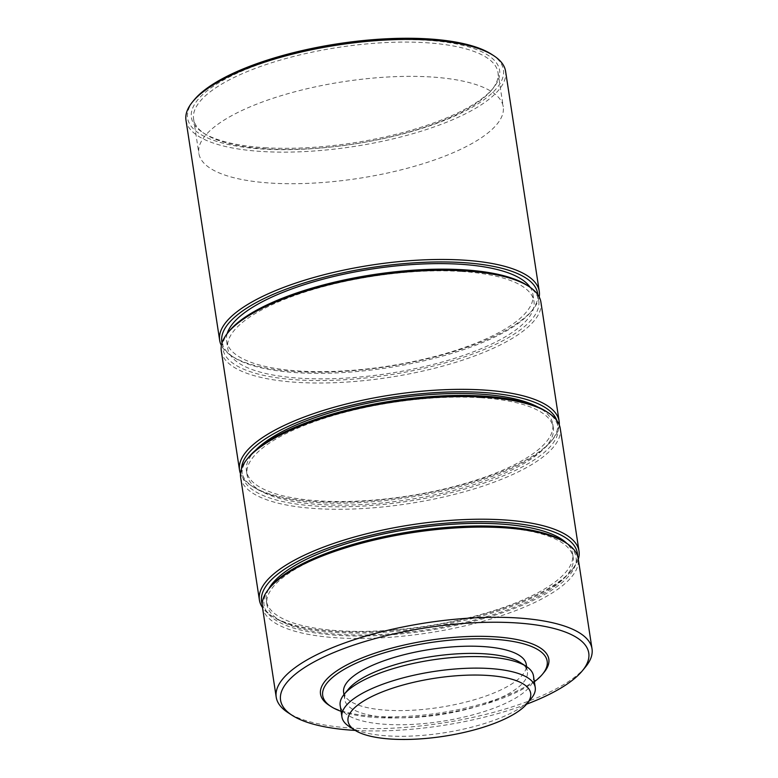<?xml version="1.0" encoding="UTF-8"?>
<svg xmlns="http://www.w3.org/2000/svg" width="778" height="778" viewBox="0 0 778 778"><rect width="100%" height="100%" fill="white"/><g stroke="black" fill="none" stroke-linecap="round" stroke-linejoin="round"><path stroke-width="0.58" stroke-dasharray="3.89 2.92" d="M533.465 675.868A97.765 31.071 -8.7 0 1 486.075 710.927A97.765 31.071 -8.7 0 1 386.141 724.367A97.765 31.071 -8.7 0 1 340.171 705.452M348.525 689.045A92.378 29.36 171.3 0 0 344.732 699.587A92.378 29.36 171.3 0 0 388.164 717.452A92.378 29.36 171.3 0 0 482.584 704.761A92.378 29.36 171.3 0 0 527.367 671.638A92.378 29.36 171.3 0 0 520.589 662.72M349.108 726.438A97.765 31.071 171.3 0 0 387.911 735.91A97.765 31.071 171.3 0 0 531.218 698.566M343.623 692.371A92.378 29.36 171.3 0 0 387.055 710.236A92.378 29.36 171.3 0 0 481.485 697.545A92.378 29.36 171.3 0 0 526.259 664.422M341.075 711.325A113.549 36.089 171.3 0 0 376.085 717.54A113.549 36.089 171.3 0 0 534.36 681.752M328.987 705.208A115.475 36.702 171.3 0 0 374.811 716.392A115.475 36.702 171.3 0 0 544.075 672.299M355.225 730.406A155.892 49.549 171.3 0 0 526.57 704.187M585.455 667.038A159.743 50.765 -8.7 0 1 351.306 728.043A159.743 50.765 -8.7 0 1 287.918 712.57M262.41 606.957A159.743 50.765 171.3 0 0 337.506 637.853A159.743 50.765 171.3 0 0 500.789 615.904A159.743 50.765 171.3 0 0 578.219 558.633M564.468 541.877A157.817 50.162 -8.7 0 1 521.25 605.702A157.817 50.162 -8.7 0 1 338.236 635.393A157.817 50.162 -8.7 0 1 270.52 586.865M500.351 527.581A154.929 49.238 171.3 0 0 341.989 548.879A154.929 49.238 171.3 0 0 266.893 604.428A154.929 49.238 171.3 0 0 339.723 634.391A154.929 49.238 171.3 0 0 498.085 613.103A154.929 49.238 171.3 0 0 573.182 557.554A154.929 49.238 171.3 0 0 500.351 527.581M268.673 589.102A154.929 49.238 171.3 0 0 266.339 600.82A154.929 49.238 171.3 0 0 339.179 630.783A154.929 49.238 171.3 0 0 497.531 609.495A154.929 49.238 171.3 0 0 572.627 553.946A154.929 49.238 171.3 0 0 566.899 543.462M262.225 604.214A159.743 50.765 171.3 0 0 273.292 616.973A159.743 50.765 171.3 0 0 336.68 632.446A159.743 50.765 171.3 0 0 570.828 571.441A159.743 50.765 171.3 0 0 577.568 555.959M578.307 559.226A161.668 51.377 -8.7 0 1 572.375 569.564A161.668 51.377 -8.7 0 1 335.406 631.308A161.668 51.377 -8.7 0 1 271.259 615.641A161.668 51.377 -8.7 0 1 262.507 607.55M240.635 477.371A161.668 51.377 171.3 0 0 316.636 508.647A161.668 51.377 171.3 0 0 481.883 486.435A161.668 51.377 171.3 0 0 560.248 428.464M546.36 411.533A159.743 50.765 -8.7 0 1 502.607 476.126A159.743 50.765 -8.7 0 1 317.356 506.177A159.743 50.765 -8.7 0 1 248.824 457.056M480.473 397.714A154.929 49.238 171.3 0 0 322.111 419.002A154.929 49.238 171.3 0 0 247.015 474.551A154.929 49.238 171.3 0 0 319.855 504.523A154.929 49.238 171.3 0 0 478.207 483.235A154.929 49.238 171.3 0 0 553.314 427.686A154.929 49.238 171.3 0 0 480.473 397.714M255.602 450.199A154.929 49.238 171.3 0 0 246.461 470.943A154.929 49.238 171.3 0 0 319.301 500.915A154.929 49.238 171.3 0 0 477.663 479.627A154.929 49.238 171.3 0 0 552.759 424.078A154.929 49.238 171.3 0 0 537.841 407.011M241.53 468.696A159.743 50.765 171.3 0 0 253.414 487.096A159.743 50.765 171.3 0 0 316.811 502.569A159.743 50.765 171.3 0 0 550.95 441.564A159.743 50.765 171.3 0 0 556.795 420.451M559.285 424.924A161.668 51.377 -8.7 0 1 552.497 439.687A161.668 51.377 -8.7 0 1 315.537 501.431A161.668 51.377 -8.7 0 1 251.382 485.764A161.668 51.377 -8.7 0 1 240.49 473.705M221.312 351.111A161.668 51.377 171.3 0 0 297.313 382.377A161.668 51.377 171.3 0 0 462.56 360.165A161.668 51.377 171.3 0 0 540.924 302.204M527.037 285.263A159.743 50.765 -8.7 0 1 483.284 349.867A159.743 50.765 -8.7 0 1 298.042 379.917A159.743 50.765 -8.7 0 1 229.5 330.796M461.15 271.444A154.929 49.238 171.3 0 0 302.798 292.732A154.929 49.238 171.3 0 0 227.691 348.281A154.929 49.238 171.3 0 0 300.532 378.254A154.929 49.238 171.3 0 0 458.894 356.966A154.929 49.238 171.3 0 0 533.99 301.417A154.929 49.238 171.3 0 0 461.15 271.444M227.166 333.655A154.929 49.238 171.3 0 0 226.593 341.065A154.929 49.238 171.3 0 0 299.433 371.038A154.929 49.238 171.3 0 0 457.785 349.75A154.929 49.238 171.3 0 0 532.881 294.201A154.929 49.238 171.3 0 0 530.119 287.296M222.051 342.913A159.743 50.765 171.3 0 0 233.546 357.219A159.743 50.765 171.3 0 0 296.933 372.701A159.743 50.765 171.3 0 0 531.082 311.696A159.743 50.765 171.3 0 0 537.773 294.599M539.183 296.924A161.668 51.377 -8.7 0 1 532.629 309.819A161.668 51.377 -8.7 0 1 295.659 371.553A161.668 51.377 -8.7 0 1 231.504 355.896A161.668 51.377 -8.7 0 1 221.399 345.558M185.981 120.22A161.668 51.377 171.3 0 0 261.982 151.496A161.668 51.377 171.3 0 0 427.229 129.274A161.668 51.377 171.3 0 0 505.593 71.313M491.706 54.372A159.743 50.765 -8.7 0 1 447.953 118.976A159.743 50.765 -8.7 0 1 262.711 149.026A159.743 50.765 -8.7 0 1 194.169 99.905M264.705 147.703A155.892 49.549 171.3 0 0 493.203 88.167A155.892 49.549 171.3 0 0 426.325 40.223A155.892 49.549 171.3 0 0 245.537 69.553A155.892 49.549 171.3 0 0 202.844 132.6A155.892 49.549 171.3 0 0 264.705 147.703M425.595 42.693A153.966 48.936 -8.7 0 1 497.988 72.48A153.966 48.936 -8.7 0 1 491.657 90.044A153.966 48.936 -8.7 0 1 265.979 148.841A153.966 48.936 -8.7 0 1 204.877 133.923A153.966 48.936 -8.7 0 1 193.596 119.053A153.966 48.936 -8.7 0 1 268.225 63.854A153.966 48.936 -8.7 0 1 425.595 42.693M271.221 183.112A153.966 48.936 171.3 0 0 428.6 161.95A153.966 48.936 171.3 0 0 503.23 106.751A153.966 48.936 171.3 0 0 430.847 76.964A153.966 48.936 171.3 0 0 273.467 98.125A153.966 48.936 171.3 0 0 198.837 153.324A153.966 48.936 171.3 0 0 271.221 183.112M343.964 694.579L344.732 699.587M526.599 666.629L527.367 671.638M266.339 600.82L266.893 604.428M572.627 553.946L573.182 557.554M570.828 571.441L572.375 569.564M273.292 616.973L271.259 615.641M246.461 470.943L247.015 474.551M552.759 424.078L553.314 427.686M550.95 441.564L552.497 439.687M253.414 487.096L251.382 485.764M226.593 341.065L227.691 348.281M532.881 294.201L533.99 301.417M531.082 311.696L532.629 309.819M233.546 357.219L231.504 355.896M491.657 90.044L493.203 88.167M204.877 133.923L202.844 132.6M497.988 72.48L503.23 106.751M193.596 119.053L198.837 153.324"/><path stroke-width="1.17" d="M341.941 716.995L340.171 705.452A97.765 31.071 -8.7 0 1 344.187 694.297A97.765 31.071 -8.7 0 1 487.495 656.963A97.765 31.071 -8.7 0 1 526.298 666.435A97.765 31.071 -8.7 0 1 533.465 675.868L535.235 687.421A97.765 31.071 171.3 0 0 489.265 668.506A97.765 31.071 171.3 0 0 389.331 681.936A97.765 31.071 171.3 0 0 341.941 716.995A97.765 31.071 171.3 0 0 349.108 726.438L354.817 730.153A92.378 29.36 171.3 0 0 391.47 739.1A92.378 29.36 171.3 0 0 526.881 703.818A92.378 29.36 171.3 0 0 487.242 675.411A92.378 29.36 171.3 0 0 380.111 692.79A92.378 29.36 171.3 0 0 354.817 730.153M526.298 666.435L520.589 662.72A92.378 29.36 171.3 0 0 483.935 653.763A92.378 29.36 171.3 0 0 348.525 689.045L344.187 694.297M526.599 666.629L526.259 664.422A92.378 29.36 171.3 0 0 482.827 646.547A92.378 29.36 171.3 0 0 388.407 659.248A92.378 29.36 171.3 0 0 343.623 692.371L343.964 694.579M526.881 703.818L531.218 698.566A97.765 31.071 171.3 0 0 535.235 687.421M534.36 681.752A113.549 36.089 171.3 0 0 542.519 674.166A113.549 36.089 171.3 0 0 493.806 639.253A113.549 36.089 171.3 0 0 362.12 660.619A113.549 36.089 171.3 0 0 331.02 706.531A113.549 36.089 171.3 0 0 341.075 711.325M542.519 674.166L544.075 672.299A115.475 36.702 171.3 0 0 494.526 636.783A115.475 36.702 171.3 0 0 360.613 658.509A115.475 36.702 171.3 0 0 328.987 705.208L331.02 706.531M526.57 704.187A155.892 49.549 171.3 0 0 582.362 670.792A155.892 49.549 171.3 0 0 515.474 622.857A155.892 49.549 171.3 0 0 334.696 652.178A155.892 49.549 171.3 0 0 291.993 715.225A155.892 49.549 171.3 0 0 353.854 730.328A155.892 49.549 171.3 0 0 355.225 730.406M291.993 715.225L287.918 712.57A159.743 50.765 -8.7 0 1 276.209 697.146A159.743 50.765 -8.7 0 1 353.64 639.876A159.743 50.765 -8.7 0 1 516.923 617.917A159.743 50.765 -8.7 0 1 592.019 648.823A159.743 50.765 -8.7 0 1 585.455 667.038L582.362 670.792M592.019 648.823L578.219 558.633A159.743 50.765 171.3 0 0 566.51 543.209A159.743 50.765 171.3 0 0 503.113 527.727A159.743 50.765 171.3 0 0 268.974 588.732A159.743 50.765 171.3 0 0 262.41 606.957L276.209 697.146M268.974 588.732L270.52 586.865A157.817 50.162 -8.7 0 1 501.839 526.589A157.817 50.162 -8.7 0 1 564.468 541.877L566.51 543.209M566.899 543.462A154.929 49.238 171.3 0 0 499.797 523.973A154.929 49.238 171.3 0 0 268.673 589.102M577.568 555.959A159.743 50.765 171.3 0 0 502.287 522.32A159.743 50.765 171.3 0 0 335.376 545.495A159.743 50.765 171.3 0 0 262.225 604.214M262.507 607.55A161.668 51.377 -8.7 0 1 259.405 600.033A161.668 51.377 -8.7 0 1 337.769 542.072A161.668 51.377 -8.7 0 1 503.016 519.85A161.668 51.377 -8.7 0 1 579.017 551.125A161.668 51.377 -8.7 0 1 578.307 559.226M579.017 551.125L560.248 428.464A161.668 51.377 171.3 0 0 548.393 412.855A161.668 51.377 171.3 0 0 484.237 397.188A161.668 51.377 171.3 0 0 247.278 458.932A161.668 51.377 171.3 0 0 240.635 477.371L259.405 600.033M247.278 458.932L248.824 457.056A159.743 50.765 -8.7 0 1 482.973 396.051A159.743 50.765 -8.7 0 1 546.36 411.533L548.393 412.855M537.841 407.011A154.929 49.238 171.3 0 0 479.919 394.106A154.929 49.238 171.3 0 0 255.602 450.199M556.795 420.451A159.743 50.765 171.3 0 0 482.418 392.443A159.743 50.765 171.3 0 0 323.152 413.099A159.743 50.765 171.3 0 0 241.53 468.696M240.49 473.705A161.668 51.377 -8.7 0 1 239.527 470.155A161.668 51.377 -8.7 0 1 317.891 412.194A161.668 51.377 -8.7 0 1 483.138 389.982A161.668 51.377 -8.7 0 1 559.139 421.248A161.668 51.377 -8.7 0 1 559.285 424.924M559.139 421.248L540.924 302.204A161.668 51.377 171.3 0 0 529.069 286.586A161.668 51.377 171.3 0 0 464.923 270.929A161.668 51.377 171.3 0 0 227.954 332.673A161.668 51.377 171.3 0 0 221.312 351.111L239.527 470.155M227.954 332.673L229.5 330.796A159.743 50.765 -8.7 0 1 463.649 269.791A159.743 50.765 -8.7 0 1 527.037 285.263L529.069 286.586M530.119 287.296A154.929 49.238 171.3 0 0 460.051 264.228A154.929 49.238 171.3 0 0 227.166 333.655M537.773 294.599A159.743 50.765 171.3 0 0 462.54 262.575A159.743 50.765 171.3 0 0 297.75 285.03A159.743 50.765 171.3 0 0 222.051 342.913M221.399 345.558A161.668 51.377 -8.7 0 1 219.659 340.287A161.668 51.377 -8.7 0 1 298.023 282.317A161.668 51.377 -8.7 0 1 463.26 260.105A161.668 51.377 -8.7 0 1 539.271 291.38A161.668 51.377 -8.7 0 1 539.183 296.924M539.271 291.38L505.593 71.313A161.668 51.377 171.3 0 0 493.738 55.705A161.668 51.377 171.3 0 0 429.592 40.038A161.668 51.377 171.3 0 0 192.623 101.782A161.668 51.377 171.3 0 0 185.981 120.22L219.659 340.287M192.623 101.782L194.169 99.905A159.743 50.765 -8.7 0 1 428.318 38.9A159.743 50.765 -8.7 0 1 491.706 54.372L493.738 55.705"/></g></svg>
